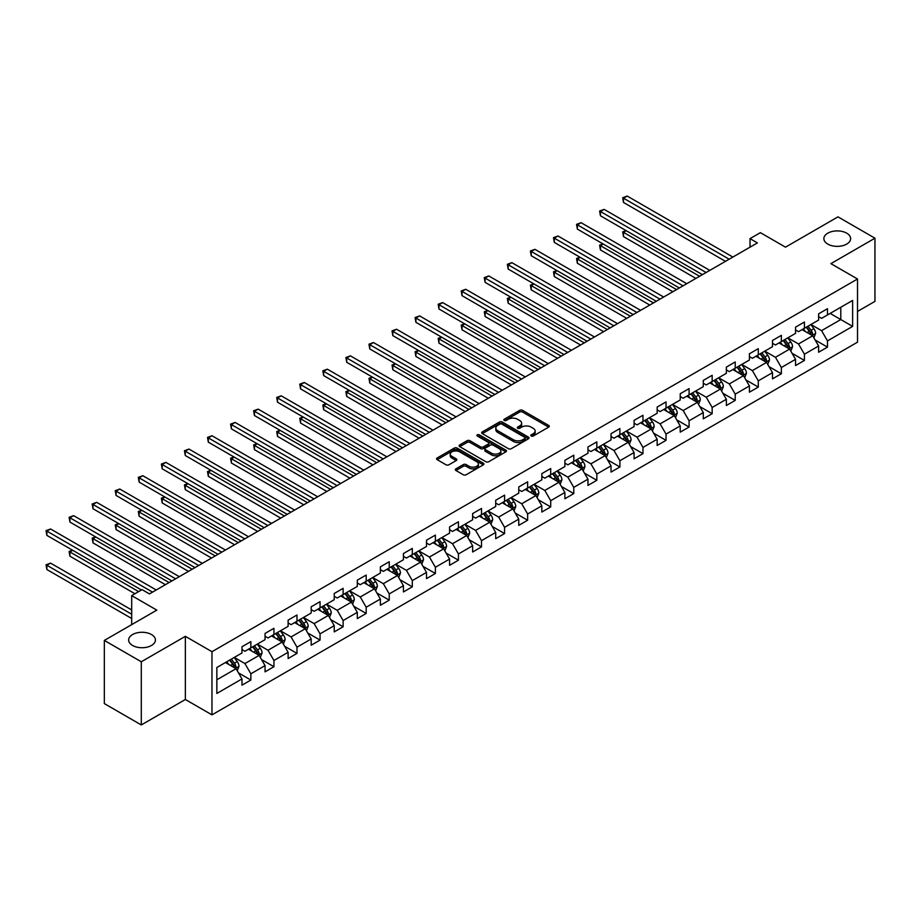 <?xml version="1.0" encoding="UTF-8"?>
<svg xmlns="http://www.w3.org/2000/svg" width="921" height="921" viewBox="0 0 921 921"><rect width="100%" height="100%" fill="white"/><g stroke="black" fill="none" stroke-linecap="round" stroke-linejoin="round"><path stroke-width="1.38" d="M531.233 436.013A1.439 0.829 0 0 0 533.259 436.013L548.686 427.114A2.049 1.186 0 0 0 549.284 426.273A2.049 1.186 0 0 0 548.686 425.433L522.564 410.352A2.049 1.186 0 0 0 519.651 410.352L504.236 419.251A1.439 0.829 0 0 0 503.822 419.838A1.439 0.829 0 0 0 504.236 420.425A1.439 0.829 0 0 0 506.274 420.425L508.265 419.274A6.562 3.788 0 0 1 517.556 419.274L519.732 420.529A6.562 3.788 0 0 1 521.654 423.211A6.562 3.788 0 0 1 519.732 425.893L517.729 427.045A1.439 0.829 0 0 0 517.314 427.632A1.439 0.829 0 0 0 517.729 428.219A1.439 0.829 0 0 0 519.766 428.219L521.758 427.068A6.562 3.788 0 0 1 531.049 427.068L533.224 428.323A6.562 3.788 0 0 1 535.147 431.005A6.562 3.788 0 0 1 533.224 433.687L531.233 434.839A1.439 0.829 0 0 0 530.807 435.426A1.439 0.829 0 0 0 531.233 436.013L531.233 434.839M151.505 634.546A13.378 7.725 0 0 0 136.918 632.865A13.378 7.725 0 0 0 128.652 640.003A13.378 7.725 0 0 0 132.578 645.471A13.378 7.725 0 0 0 147.153 647.141A13.378 7.725 0 0 0 155.419 640.003A13.378 7.725 0 0 0 151.505 634.546M846.71 233.163A13.378 7.725 0 0 0 832.124 231.493A13.378 7.725 0 0 0 823.869 238.631A13.378 7.725 0 0 0 827.783 244.088A13.378 7.725 0 0 0 842.37 245.769A13.378 7.725 0 0 0 850.624 238.631A13.378 7.725 0 0 0 846.71 233.163M455.941 468.835A2.049 1.186 0 0 0 455.342 469.675A2.049 1.186 0 0 0 455.941 470.516L463.275 474.741A2.049 1.186 0 0 0 466.176 474.741L483.306 464.852A2.049 1.186 0 0 0 483.905 464.023A2.049 1.186 0 0 0 483.306 463.182L457.184 448.101A2.049 1.186 0 0 0 454.272 448.101L437.153 457.99A2.049 1.186 0 0 0 436.554 458.819A2.049 1.186 0 0 0 437.153 459.66L446.006 464.771A2.049 1.186 0 0 0 448.907 464.771L456.24 460.546A2.049 1.186 0 0 0 456.839 459.706A2.049 1.186 0 0 0 456.24 458.865L451.843 456.332A5.491 3.166 0 0 1 450.242 454.088A5.491 3.166 0 0 1 453.627 451.163A5.491 3.166 0 0 1 459.614 451.854L476.802 461.778A5.491 3.166 0 0 1 478.413 464.023A5.491 3.166 0 0 1 475.029 466.947A5.491 3.166 0 0 1 469.042 466.256L466.176 464.61A2.049 1.186 0 0 0 463.275 464.61L455.941 468.835L455.941 470.516L463.275 466.314L463.275 464.61M857.509 311.448L874.95 301.374L874.95 238.205L837.983 216.861L785.498 247.162L760.366 232.656L750.016 238.631L757.407 242.902L149.432 593.907L142.041 589.636L131.691 595.611L131.691 624.634M141.293 661.773L141.293 724.942L185.363 699.5L185.363 636.33L141.293 661.773L104.338 640.429L156.823 610.128L131.691 595.611M185.363 636.33L211.968 651.7L857.509 279.005L857.509 342.175L211.968 714.869L211.968 651.7M874.95 238.205L830.892 263.636L857.509 279.005M508.404 448.688A2.049 1.186 0 0 0 511.316 448.688L528.435 438.799A2.049 1.186 0 0 0 529.034 437.959A2.049 1.186 0 0 0 528.435 437.118L502.313 422.037A2.049 1.186 0 0 0 499.412 422.037L482.282 431.926A2.049 1.186 0 0 0 481.683 432.766A2.049 1.186 0 0 0 482.282 433.607L508.404 448.688M477.849 436.324A1.439 0.829 0 0 1 479.311 436.531L479.311 434.816L505.871 450.15A2.049 1.186 0 0 1 506.469 450.991A2.049 1.186 0 0 1 505.871 451.831L488.74 461.72A2.049 1.186 0 0 1 485.839 461.72L459.717 446.627L459.717 444.958A2.049 1.186 0 0 0 459.119 445.799A2.049 1.186 0 0 0 459.717 446.627M459.717 444.958L467.051 440.722A2.049 1.186 0 0 1 469.952 440.722L480.543 446.846A2.049 1.186 0 0 0 483.444 446.846L488.314 444.037A2.049 1.186 0 0 0 488.913 443.197A2.049 1.186 0 0 0 488.314 442.356L477.274 435.99A1.439 0.829 0 0 1 476.859 435.403A1.439 0.829 0 0 1 477.746 434.643A1.439 0.829 0 0 1 479.311 434.816M141.293 724.942L104.338 703.598L104.338 640.429M238.516 672.917L250.857 680.043L250.857 673.804L265.052 665.618L265.052 671.846L273.928 666.723L273.928 660.495L288.112 652.298L288.112 658.527L296.988 653.403L296.988 647.175L311.183 638.978L311.183 645.218L320.059 640.095L320.059 633.855L334.242 625.67L334.242 631.898L343.119 626.775L343.119 620.547L357.313 612.35L357.313 618.578L366.178 613.455L366.178 607.227L380.373 599.03L380.373 605.258L389.249 600.147L389.249 593.907L403.444 585.71L403.444 591.95L412.309 586.827L412.309 580.598L426.504 572.402L426.504 578.63L435.38 573.507L435.38 567.278L449.575 559.082L449.575 565.31L458.439 560.187L458.439 553.958L472.634 545.762L472.634 552.001L481.51 546.878L481.51 540.639L495.705 532.453L495.705 538.681L504.57 533.558L504.57 527.33L518.765 519.133L518.765 525.361L527.641 520.238L527.641 514.01L541.836 505.813L541.836 512.041L550.7 506.93L550.7 500.69L564.895 492.493L564.895 498.733L573.771 493.61L573.771 487.382L587.966 479.185L587.966 485.413L596.831 480.29L596.831 474.062L611.026 465.865L611.026 472.093L619.902 466.97L619.902 460.742L634.097 452.545L634.097 458.785L642.962 453.662L642.962 447.422L657.157 439.236L657.157 445.465L666.033 440.342L666.033 434.113L680.228 425.916L680.228 432.145L689.092 427.022L689.092 420.793L703.287 412.596L703.287 418.825L712.163 413.713L712.163 407.473L726.358 399.277L726.358 405.516L735.223 400.393L735.223 394.165L749.418 385.968L749.418 392.196L758.294 387.073L758.294 380.845L772.489 372.648L772.489 378.876L781.353 373.753L781.353 367.525L795.548 359.328L795.548 365.568L804.424 360.445L804.424 354.205L818.619 346.02L818.619 352.248L827.484 347.125L827.484 340.897L852.627 326.379L852.627 300.43L840.792 307.257L840.792 319.552L852.627 326.379M250.857 680.043L241.981 685.166L241.981 678.927L216.849 693.444L216.849 667.495L241.981 652.977L241.981 646.749L250.857 641.626L250.857 647.854L265.052 639.669L265.052 633.429L273.928 628.306L273.928 634.546L288.112 626.349L288.112 620.121L296.988 614.998L296.988 621.226L311.183 613.029L311.183 606.801L320.059 601.678L320.059 607.906L334.242 599.709L334.242 593.481L343.119 588.358L343.119 594.598L357.313 586.401L357.313 580.161L366.178 575.049L366.178 581.278L380.373 573.081L380.373 566.852L389.249 561.729L389.249 567.958L403.444 559.761L403.444 553.533L412.309 548.409L412.309 554.638L426.504 546.452L426.504 540.213L435.38 535.089L435.38 541.329L449.575 533.132L449.575 526.904L458.439 521.781L458.439 528.009L472.634 519.812L472.634 513.584L481.51 508.461L481.51 514.689L495.705 506.492L495.705 500.264L504.57 495.141L504.57 501.381L518.765 493.184L518.765 486.944L527.641 481.833L527.641 488.061L541.836 479.864L541.836 473.636L550.7 468.513L550.7 474.741L564.895 466.544L564.895 460.316L573.771 455.193L573.771 461.421L587.966 453.236L587.966 446.996L596.831 441.873L596.831 448.113L611.026 439.916L611.026 433.687L619.902 428.564L619.902 434.793L634.097 426.596L634.097 420.367L642.962 415.244L642.962 421.473L657.157 413.276L657.157 407.047L666.033 401.924L666.033 408.164L680.228 399.967L680.228 393.728L689.092 388.616L689.092 394.844L703.287 386.647L703.287 380.419L712.163 375.296L712.163 381.524L726.358 373.327L726.358 367.099L735.223 361.976L735.223 368.204L749.418 360.019L749.418 353.779L758.294 348.656L758.294 354.896L772.489 346.699L772.489 340.471L781.353 335.348L781.353 341.576L795.548 333.379L795.548 327.151L804.424 322.028L804.424 328.256L818.619 320.071L818.619 313.831L827.484 308.708L827.484 314.947L852.627 300.43M248.497 649.224L259.135 655.372L244.94 663.569L234.302 657.421M241.981 649.57L244.94 651.274L250.857 647.854M244.94 663.569L250.857 673.804M259.135 655.372L265.052 665.618M271.557 635.904L282.206 642.052L268.011 650.249L257.362 644.101M265.052 636.25L268.011 637.954L273.928 634.546M268.011 650.249L273.928 660.495M282.206 642.052L288.112 652.298M294.628 622.596L305.265 628.732L291.071 636.929L280.433 630.781M288.112 622.93L291.071 624.645L296.988 621.226M291.071 636.929L296.988 647.175M305.265 628.732L311.183 638.978M317.687 609.276L328.337 615.424L314.142 623.621L303.493 617.473M311.183 609.621L314.142 611.325L320.059 607.906M314.142 623.621L320.059 633.855M328.337 615.424L334.242 625.67M340.747 595.956L351.396 602.104L337.201 610.301L326.564 604.153M334.242 596.301L337.201 598.005L343.119 594.598M337.201 610.301L343.119 620.547M351.396 602.104L357.313 612.35M363.818 582.636L374.467 588.784L360.272 596.981L349.623 590.833M357.313 582.981L360.272 584.685L366.178 581.278M360.272 596.981L366.178 607.227M374.467 588.784L380.373 599.03M386.878 569.328L397.527 575.475L383.332 583.661L372.694 577.525M380.373 569.662L383.332 571.377L389.249 567.958M383.332 583.661L389.249 593.907M397.527 575.475L403.444 585.71M409.949 556.008L420.598 562.155L406.403 570.352L395.754 564.205M403.444 556.353L406.403 558.057L412.309 554.638M406.403 570.352L412.309 580.598M420.598 562.155L426.504 572.402M433.008 542.688L443.657 548.835L429.462 557.032L418.825 550.885M426.504 543.033L429.462 544.737L435.38 541.329M429.462 557.032L435.38 567.278M443.657 548.835L449.575 559.082M456.079 529.379L466.728 535.515L452.533 543.712L441.884 537.565M449.575 529.713L452.533 531.429L458.439 528.009M452.533 543.712L458.439 553.958M466.728 535.515L472.634 545.762M479.139 516.059L489.788 522.207L475.593 530.404L464.955 524.256M472.634 516.405L475.593 518.109L481.51 514.689M475.593 530.404L481.51 540.639M489.788 522.207L495.705 532.453M502.21 502.739L512.859 508.887L498.664 517.084L488.015 510.936M495.705 503.085L498.664 504.789L504.57 501.381M498.664 517.084L504.57 527.33M512.859 508.887L518.765 519.133M525.269 489.419L535.918 495.567L521.723 503.764L511.086 497.616M518.765 489.765L521.723 491.469L527.641 488.061M521.723 503.764L527.641 514.01M535.918 495.567L541.836 505.813M548.34 476.111L558.989 482.259L544.795 490.444L534.145 484.308M541.836 476.445L544.795 478.16L550.7 474.741M544.795 490.444L550.7 500.69M558.989 482.259L564.895 492.493M571.4 462.791L582.049 468.939L567.854 477.136L557.217 470.988M564.895 463.136L567.854 464.84L573.771 461.421M567.854 477.136L573.771 487.382M582.049 468.939L587.966 479.185M594.471 449.471L605.12 455.619L590.925 463.816L580.276 457.668M587.966 449.816L590.925 451.52L596.831 448.113M590.925 463.816L596.831 474.062M605.12 455.619L611.026 465.865M617.531 436.163L628.18 442.31L613.985 450.496L603.347 444.348M611.026 436.496L613.985 438.212L619.902 434.793M613.985 450.496L619.902 460.742M628.18 442.31L634.097 452.545M640.602 422.843L651.251 428.99L637.056 437.187L626.407 431.04M634.097 423.188L637.056 424.892L642.962 421.473M637.056 437.187L642.962 447.422M651.251 428.99L657.157 439.236M663.661 409.523L674.31 415.67L660.115 423.867L649.478 417.72M657.157 409.868L660.115 411.572L666.033 408.164M660.115 423.867L666.033 434.113M674.31 415.67L680.228 425.916M686.732 396.214L697.381 402.35L683.186 410.547L672.537 404.4M680.228 396.548L683.186 398.252L689.092 394.844M683.186 410.547L689.092 420.793M697.381 402.35L703.287 412.596M709.792 382.894L720.441 389.042L706.246 397.239L695.608 391.091M703.287 383.228L706.246 384.943L712.163 381.524M706.246 397.239L712.163 407.473M720.441 389.042L726.358 399.277M732.863 369.574L743.512 375.722L729.317 383.919L718.668 377.771M726.358 369.92L729.317 371.624L735.223 368.204M729.317 383.919L735.223 394.165M743.512 375.722L749.418 385.968M755.922 356.254L766.571 362.402L752.376 370.599L741.739 364.451M749.418 356.6L752.376 358.304L758.294 354.896M752.376 370.599L758.294 380.845M766.571 362.402L772.489 372.648M778.993 342.946L789.642 349.094L775.447 357.279L764.798 351.143M772.489 343.28L775.447 344.995L781.353 341.576M775.447 357.279L781.353 367.525M789.642 349.094L795.548 359.328M802.053 329.626L812.702 335.774L798.507 343.97L787.858 337.823M795.548 329.971L798.507 331.675L804.424 328.256M798.507 343.97L804.424 354.205M812.702 335.774L818.619 346.02M830.155 313.405L840.792 319.552L821.578 330.651L810.929 324.503M818.619 316.651L821.578 318.355L827.484 314.947M821.578 330.651L827.484 340.897M185.363 699.5L211.968 714.869M750.016 238.631L750.016 247.162M216.849 679.779L236.075 668.692L225.426 662.544M236.075 668.692L241.981 678.927M815.143 339.999L827.484 347.125M792.083 353.319L804.424 360.445M769.012 366.627L781.353 373.753M745.952 379.947L758.294 387.073M722.881 393.267L735.223 400.393M699.822 406.575L712.163 413.713M676.751 419.895L689.092 427.022M653.691 433.215L666.033 440.342M630.62 446.535L642.962 453.662M607.561 459.844L619.902 466.97M584.49 473.164L596.831 480.29M561.43 486.484L573.771 493.61M538.359 499.792L550.7 506.93M515.3 513.112L527.641 520.238M492.228 526.432L504.57 533.558M469.169 539.752L481.51 546.878M446.098 553.061L458.439 560.187M423.038 566.38L435.38 573.507M399.967 579.7L412.309 586.827M376.908 593.009L389.249 600.147M353.837 606.329L366.178 613.455M330.777 619.649L343.119 626.775M307.706 632.969L320.059 640.095M284.647 646.277L296.988 653.403M261.576 659.597L273.928 666.723M531.808 436.22L533.224 435.391A6.562 3.788 0 0 0 535.147 432.709L535.147 431.005M521.654 423.211L521.654 424.926A6.562 3.788 0 0 1 519.732 427.597L518.304 428.426M548.651 427.125L522.564 412.055A2.049 1.186 0 0 0 519.651 412.055L504.812 420.632M528.435 437.118L528.435 438.799L502.313 423.752A2.049 1.186 0 0 0 499.412 423.752L482.316 433.618M524.809 438.546A1.439 0.829 0 0 0 525.235 437.959A1.439 0.829 0 0 0 524.809 437.371L501.876 424.132A1.439 0.829 0 0 0 499.85 424.132L497.743 425.352A6.562 3.788 0 0 0 495.82 428.035A6.562 3.788 0 0 0 497.743 430.717L513.411 439.766A6.562 3.788 0 0 0 522.702 439.766L524.809 438.546L524.809 440.25A1.439 0.829 0 0 0 525.235 439.662L525.235 437.959M495.82 428.035L495.82 429.739A6.562 3.788 0 0 0 497.743 432.421L497.743 430.717M524.809 440.25L522.702 441.47A6.562 3.788 0 0 1 513.411 441.47L497.743 432.421M459.74 446.65L467.051 442.437L467.051 440.722M488.913 443.197L488.913 444.901A2.049 1.186 0 0 1 488.314 445.741L483.444 448.55A2.049 1.186 0 0 1 480.543 448.55L469.952 442.437A2.049 1.186 0 0 0 467.051 442.437M479.311 436.531L505.848 451.843M491.538 453.19A5.491 3.166 0 0 0 497.524 453.88A5.491 3.166 0 0 0 500.909 450.945A5.491 3.166 0 0 0 499.297 448.711L493.242 445.211A2.049 1.186 0 0 0 490.34 445.211L485.482 448.02A2.049 1.186 0 0 0 484.872 448.849A2.049 1.186 0 0 0 485.482 449.69L491.538 453.19L491.538 454.893A5.491 3.166 0 0 0 497.524 455.584A5.491 3.166 0 0 0 500.909 452.66L500.909 450.945M484.872 448.849L484.872 450.565A2.049 1.186 0 0 0 485.482 451.394L485.482 449.69M491.538 454.893L485.482 451.394M478.413 464.023L478.413 465.727A5.491 3.166 0 0 1 475.029 468.651A5.491 3.166 0 0 1 469.042 467.972L466.176 466.314A2.049 1.186 0 0 0 463.275 466.314M450.242 454.088L450.242 455.791A5.491 3.166 0 0 0 451.843 458.036L451.843 456.332M456.206 460.558L451.843 458.036M483.306 463.182L483.306 464.852L457.184 449.805A2.049 1.186 0 0 0 454.272 449.805L437.176 459.683M813.876 337.8L815.626 333.367A5.538 3.2 -120 0 0 813.865 328.647L810.814 324.572M805.495 331.606L803.423 328.843M626.303 230.711L623.494 232.334L623.494 236.605L695.896 278.407M811.85 335.279L812.644 333.598A5.538 3.2 -120 0 0 811.056 330.271L808.005 326.195M806.612 327.001L809.996 331.514A2.821 1.635 60 0 1 810.515 332.377L812.644 333.598M806.232 327.22L809.283 331.295A5.538 3.2 60 0 1 810.86 334.622M623.494 236.605L622.677 231.873L699.592 276.277M622.677 231.873L625.981 230.526M729.167 259.204L623.494 198.188L627.189 196.058L732.863 257.063M725.472 261.334L623.494 202.459L623.494 198.188L622.677 197.727L627.189 196.058M623.494 202.459L622.677 197.727M790.805 351.108L792.567 346.676A5.538 3.2 -120 0 0 790.794 341.967L787.743 337.892M782.424 344.926L780.352 342.163M603.243 244.03L600.434 245.654L600.434 249.925L672.837 291.727M788.779 348.599L789.573 346.918A5.538 3.2 -120 0 0 787.985 343.579L784.934 339.515M783.552 340.31L786.937 344.834A2.821 1.635 60 0 1 787.443 345.686L789.573 346.918M783.161 340.54L786.212 344.604A5.538 3.2 60 0 1 787.8 347.942M600.434 249.925L599.617 245.182L676.532 289.585M599.617 245.182L602.91 243.846M767.746 364.428L769.495 359.996A5.538 3.2 -120 0 0 767.734 355.276L764.683 351.2M759.365 358.246L757.292 355.471M580.172 257.35L577.363 258.974L577.363 263.245L649.766 305.047M765.719 361.907L766.514 360.238A5.538 3.2 -120 0 0 764.925 356.899L761.874 352.824M760.481 353.629L763.866 358.154A2.821 1.635 60 0 1 764.384 359.006L766.514 360.238M760.101 353.848L763.152 357.924A5.538 3.2 60 0 1 764.729 361.262M577.363 263.245L576.546 258.502L653.461 302.905M576.546 258.502L579.85 257.166M706.096 272.512L600.434 211.508L604.13 209.378L709.792 270.383M702.401 274.654L600.434 215.779L600.434 211.508L599.617 211.036L604.13 209.378M600.434 215.779L599.617 211.036M683.037 285.832L577.363 224.828L581.059 222.686L686.732 283.703M679.341 287.974L577.363 229.099L577.363 224.828L576.546 224.356L581.059 222.686M577.363 229.099L576.546 224.356M744.675 377.748L746.436 373.316A5.538 3.2 -120 0 0 744.663 368.596L741.612 364.52M736.293 371.554L734.221 368.791M557.113 270.67L554.304 272.294L554.304 276.553L626.706 318.355M742.648 375.227L743.443 373.546A5.538 3.2 -120 0 0 741.854 370.219L738.803 366.144M737.422 366.949L740.806 371.462A2.821 1.635 60 0 1 741.313 372.326L743.443 373.546M737.03 367.168L740.081 371.244A5.538 3.2 60 0 1 741.67 374.571M554.304 276.553L553.486 271.822L630.401 316.225M553.486 271.822L556.779 270.475M721.615 391.057L723.365 386.636A5.538 3.2 -120 0 0 721.604 381.916L718.553 377.84M713.234 384.874L711.162 382.111M534.042 283.979L531.233 285.602L531.233 289.873L603.635 331.675M719.589 388.547L720.383 386.866A5.538 3.2 -120 0 0 718.794 383.539L715.744 379.464M714.351 380.258L717.735 384.782A2.821 1.635 60 0 1 718.253 385.634L720.383 386.866M713.971 380.488L717.022 384.564A5.538 3.2 60 0 1 718.599 387.891M531.233 289.873L530.415 285.13L607.33 329.545M530.415 285.13L533.72 283.795M698.544 404.377L700.305 399.944A5.538 3.2 -120 0 0 698.532 395.224L695.482 391.16M690.163 398.194L688.091 395.42M510.982 297.299L508.173 298.922L508.173 303.193L580.575 344.995M696.518 401.855L697.312 400.186A5.538 3.2 -120 0 0 695.723 396.847L692.673 392.772M691.291 393.578L694.676 398.102A2.821 1.635 60 0 1 695.182 398.954L697.312 400.186M690.9 393.797L693.95 397.872A5.538 3.2 60 0 1 695.539 401.211M508.173 303.193L507.356 298.45L584.271 342.854M507.356 298.45L510.648 297.115M659.966 299.152L554.304 238.148L557.999 236.006L663.661 297.023M656.27 301.282L554.304 242.407L554.304 238.148L553.486 237.676L557.999 236.006M554.304 242.407L553.486 237.676M636.906 312.472L531.233 251.456L534.928 249.326L640.602 310.331M633.211 314.602L531.233 255.727L531.233 251.456L530.415 250.984L534.928 249.326M531.233 255.727L530.415 250.984M613.835 325.781L508.173 264.776L511.869 262.646L617.531 323.651M610.139 327.922L508.173 269.047L508.173 264.776L507.356 264.304L511.869 262.646M508.173 269.047L507.356 264.304M675.484 417.697L677.234 413.264A5.538 3.2 -120 0 0 675.473 408.544L672.422 404.469M667.103 411.503L665.031 408.74M487.911 310.619L485.102 312.242L485.102 316.502L557.504 358.304M673.458 415.175L674.253 413.506A5.538 3.2 -120 0 0 672.664 410.167L669.613 406.092M668.22 406.898L671.605 411.411A2.821 1.635 60 0 1 672.123 412.274L674.253 413.506M667.84 407.117L670.891 411.192A5.538 3.2 60 0 1 672.468 414.519M485.102 316.502L484.285 311.77L561.2 356.174M484.285 311.77L487.589 310.423M590.775 339.101L485.102 278.096L488.798 275.955L594.471 336.971M587.08 341.231L485.102 282.356L485.102 278.096L484.285 277.624L488.798 275.955M485.102 282.356L484.285 277.624M652.413 431.016L654.175 426.584A5.538 3.2 -120 0 0 652.402 421.864L649.351 417.789M644.032 424.823L641.96 422.06M464.852 323.927L462.043 325.55L462.043 329.822L534.445 371.624M650.387 428.495L651.182 426.814A5.538 3.2 -120 0 0 649.593 423.487L646.542 419.412M645.161 420.218L648.545 424.731A2.821 1.635 60 0 1 649.052 425.594L651.182 426.814M644.769 420.437L647.82 424.512A5.538 3.2 60 0 1 649.409 427.839M462.043 329.822L461.225 325.09L538.14 369.494M461.225 325.09L464.518 323.743M567.704 352.421L462.043 291.404L465.738 289.275L571.4 350.279M564.009 354.55L462.043 295.676L462.043 291.404L461.225 290.944L465.738 289.275M462.043 295.676L461.225 290.944M629.354 444.325L631.104 439.893A5.538 3.2 -120 0 0 629.342 435.184L626.292 431.109M620.973 438.143L618.9 435.368M441.781 337.247L438.972 338.87L438.972 343.142L511.374 384.943M627.328 441.815L628.122 440.134A5.538 3.2 -120 0 0 626.533 436.796L623.482 432.732M622.089 433.526L625.474 438.051A2.821 1.635 60 0 1 625.992 438.903L628.122 440.134M621.71 433.756L624.76 437.82A5.538 3.2 60 0 1 626.338 441.159M438.972 343.142L438.154 338.398L515.069 382.802M438.154 338.398L441.458 337.063M544.645 365.729L438.972 304.724L442.667 302.595L548.34 363.599M540.949 367.87L438.972 308.995L438.972 304.724L438.154 304.252L442.667 302.595M438.972 308.995L438.154 304.252M606.283 457.645L608.044 453.213A5.538 3.2 -120 0 0 606.271 448.492L603.22 444.417M597.902 451.463L595.829 448.688M418.721 350.567L415.912 352.19L415.912 356.45L488.314 398.252M604.257 455.124L605.051 453.454A5.538 3.2 -120 0 0 603.462 450.116L600.411 446.04M599.03 446.846L602.415 451.359A2.821 1.635 60 0 1 602.921 452.223L605.051 453.454M598.638 447.065L601.689 451.14A5.538 3.2 60 0 1 603.278 454.479M415.912 356.45L415.095 351.718L492.01 396.122M415.095 351.718L418.387 350.383M521.574 379.049L415.912 318.044L419.608 315.903L525.269 376.919M517.878 381.19L415.912 322.315L415.912 318.044L415.095 317.572L419.608 315.903M415.912 322.315L415.095 317.572M583.223 470.965L584.973 466.533A5.538 3.2 -120 0 0 583.212 461.812L580.161 457.737M574.842 464.771L572.77 462.008M395.65 363.887L392.841 365.499L392.841 369.77L465.243 411.572M581.197 468.444L581.991 466.763A5.538 3.2 -120 0 0 580.403 463.436L577.352 459.36M575.959 460.166L579.344 464.679A2.821 1.635 60 0 1 579.862 465.542L581.991 466.763M575.579 460.385L578.63 464.46A5.538 3.2 60 0 1 580.207 467.787M392.841 369.77L392.024 365.038L468.939 409.442M392.024 365.038L395.328 363.691M498.514 392.369L392.841 331.353L396.537 329.223L502.21 390.228M494.819 394.499L392.841 335.624L392.841 331.353L392.024 330.892L396.537 329.223M392.841 335.624L392.024 330.892M560.152 484.273L561.914 479.853A5.538 3.2 -120 0 0 560.141 475.132L557.09 471.057M551.771 478.091L549.699 475.328M372.591 377.196L369.781 378.819L369.781 383.09L442.184 424.892M558.126 481.764L558.92 480.083A5.538 3.2 -120 0 0 557.332 476.756L554.281 472.68M552.899 473.475L556.284 477.999A2.821 1.635 60 0 1 556.791 478.851L558.92 480.083M552.508 473.705L555.559 477.78A5.538 3.2 60 0 1 557.147 481.107M369.781 383.09L368.964 378.347L445.879 422.762M368.964 378.347L372.257 377.011M475.443 405.689L369.781 344.673L373.477 342.543L479.139 403.548M471.748 407.819L369.781 348.944L369.781 344.673L368.964 344.201L373.477 342.543M369.781 348.944L368.964 344.201M537.093 497.593L538.843 493.161A5.538 3.2 -120 0 0 537.081 488.441L534.03 484.377M528.712 491.411L526.639 488.637M349.52 390.516L346.71 392.139L346.71 396.41L419.113 438.212M535.066 495.072L535.861 493.403A5.538 3.2 -120 0 0 534.272 490.064L531.221 485.989M529.828 486.795L533.213 491.319A2.821 1.635 60 0 1 533.731 492.171L535.861 493.403M529.448 487.013L532.499 491.089A5.538 3.2 60 0 1 534.076 494.427M346.71 396.41L345.893 391.667L422.808 436.07M345.893 391.667L349.197 390.331M452.384 418.997L346.71 357.993L350.406 355.863L456.079 416.868M448.688 421.139L346.71 362.264L346.71 357.993L345.893 357.521L350.406 355.863M346.71 362.264L345.893 357.521M514.022 510.913L515.783 506.481A5.538 3.2 -120 0 0 514.01 501.761L510.959 497.685M505.641 504.72L503.568 501.957M326.46 403.835L323.651 405.459L323.651 409.718L396.053 451.52M511.995 508.392L512.79 506.711A5.538 3.2 -120 0 0 511.201 503.384L508.15 499.309M506.769 500.115L510.153 504.627A2.821 1.635 60 0 1 510.66 505.491L512.79 506.711M506.377 500.333L509.428 504.409A5.538 3.2 60 0 1 511.017 507.736M323.651 409.718L322.834 404.987L399.749 449.39M322.834 404.987L326.126 403.64M429.313 432.317L323.651 371.313L327.346 369.171L433.008 430.188M425.617 434.447L323.651 375.572L323.651 371.313L322.834 370.841L327.346 369.171M323.651 375.572L322.834 370.841M490.962 524.233L492.712 519.801A5.538 3.2 -120 0 0 490.951 515.081L487.9 511.005M482.581 518.039L480.509 515.276M303.389 417.144L300.58 418.767L300.58 423.038L372.982 464.84M488.936 521.712L489.73 520.031A5.538 3.2 -120 0 0 488.142 516.704L485.091 512.629M483.698 513.423L487.082 517.947A2.821 1.635 60 0 1 487.6 518.799L489.73 520.031M483.318 513.653L486.369 517.729A5.538 3.2 60 0 1 487.946 521.056M300.58 423.038L299.762 418.307L376.677 462.71M299.762 418.307L303.067 416.96M406.253 445.637L300.58 384.621L304.275 382.491L409.949 443.496M402.558 447.767L300.58 388.892L300.58 384.621L299.762 384.161L304.275 382.491M300.58 388.892L299.762 384.161M467.891 537.542L469.652 533.109A5.538 3.2 -120 0 0 467.88 528.401L464.829 524.325M459.51 531.359L457.438 528.585M280.329 430.464L277.52 432.087L277.52 436.358L349.922 478.16M465.865 535.02L466.659 533.351A5.538 3.2 -120 0 0 465.07 530.012L462.02 525.949M460.638 526.743L464.023 531.267A2.821 1.635 60 0 1 464.529 532.119L466.659 533.351M460.247 526.973L463.298 531.037A5.538 3.2 60 0 1 464.886 534.376M277.52 436.358L276.703 431.615L353.618 476.019M276.703 431.615L279.996 430.28M383.182 458.946L277.52 397.941L281.216 395.811L386.878 456.816M379.487 461.087L277.52 402.212L277.52 397.941L276.703 397.469L281.216 395.811M277.52 402.212L276.703 397.469M444.831 550.862L446.581 546.429A5.538 3.2 -120 0 0 444.82 541.709L441.769 537.634M436.45 544.668L434.378 541.905M257.258 443.784L254.449 445.407L254.449 449.667L326.851 491.469M442.805 548.34L443.6 546.671A5.538 3.2 -120 0 0 442.011 543.332L438.96 539.257M437.567 540.063L440.952 544.576A2.821 1.635 60 0 1 441.47 545.439L443.6 546.671M437.187 540.282L440.238 544.357A5.538 3.2 60 0 1 441.815 547.696M254.449 449.667L253.632 444.935L330.547 489.339M253.632 444.935L256.936 443.588M360.123 472.266L254.449 411.261L258.145 409.12L363.818 470.136M356.427 474.396L254.449 415.521L254.449 411.261L253.632 410.789L258.145 409.12M254.449 415.521L253.632 410.789M421.76 564.182L423.522 559.749A5.538 3.2 -120 0 0 421.749 555.029L418.698 550.954M413.379 557.988L411.307 555.225M234.199 457.104L231.39 458.716L231.39 462.987L303.792 504.789M419.734 561.66L420.529 559.98A5.538 3.2 -120 0 0 418.94 556.652L415.889 552.577M414.508 553.383L417.892 557.896A2.821 1.635 60 0 1 418.399 558.759L420.529 559.98M414.116 553.602L417.167 557.677A5.538 3.2 60 0 1 418.756 561.004M231.39 462.987L230.572 458.255L307.487 502.659M230.572 458.255L233.865 456.908M337.051 485.586L231.39 424.569L235.085 422.44L340.758 483.444M333.356 487.716L231.39 428.841L231.39 424.569L230.572 424.109L235.085 422.44M231.39 428.841L230.572 424.109M398.701 577.49L400.451 573.058A5.538 3.2 -120 0 0 398.689 568.349L395.639 564.274M390.32 571.308L388.248 568.545M211.128 470.412L208.319 472.036L208.319 476.307L280.721 518.109M396.675 574.98L397.469 573.299A5.538 3.2 -120 0 0 395.88 569.972L392.83 565.897M391.437 566.691L394.821 571.216A2.821 1.635 60 0 1 395.339 572.068L397.469 573.299M391.057 566.922L394.107 570.997A5.538 3.2 60 0 1 395.685 574.324M208.319 476.307L207.501 471.564L284.416 515.967M207.501 471.564L210.805 470.228M313.992 498.906L208.319 437.889L212.014 435.76L317.687 496.764M310.296 501.036L208.319 442.161L208.319 437.889L207.501 437.417L212.014 435.76M208.319 442.161L207.501 437.417M375.63 590.81L377.391 586.378A5.538 3.2 -120 0 0 375.618 581.658L372.568 577.594M367.249 584.628L365.177 581.853M188.068 483.732L185.259 485.355L185.259 489.627L257.661 531.429M373.604 588.289L374.398 586.619A5.538 3.2 -120 0 0 372.809 583.281L369.758 579.205M368.377 580.011L371.762 584.536A2.821 1.635 60 0 1 372.268 585.388L374.398 586.619M367.986 580.23L371.036 584.305A5.538 3.2 60 0 1 372.625 587.644M185.259 489.627L184.442 484.883L261.357 529.287M184.442 484.883L187.734 483.548M290.921 512.214L185.259 451.209L188.955 449.068L294.628 510.084M287.225 514.355L185.259 455.481L185.259 451.209L184.442 450.737L188.955 449.068M185.259 455.481L184.442 450.737M352.57 604.13L354.32 599.698A5.538 3.2 -120 0 0 352.559 594.978L349.508 590.902M344.189 597.936L342.117 595.173M164.997 497.052L162.188 498.675L162.188 502.935L234.59 544.737M350.544 601.609L351.338 599.928A5.538 3.2 -120 0 0 349.75 596.601L346.699 592.525M345.306 593.331L348.691 597.844A2.821 1.635 60 0 1 349.209 598.708L351.338 599.928M344.926 593.55L347.977 597.625A5.538 3.2 60 0 1 349.554 600.953M162.188 502.935L161.371 498.203L238.286 542.607M161.371 498.203L164.675 496.856M267.861 525.534L162.188 464.529L165.884 462.388L271.557 523.404M264.166 527.664L162.188 468.789L162.188 464.529L161.371 464.057L165.884 462.388M162.188 468.789L161.371 464.057M329.499 617.438L331.261 613.018A5.538 3.2 -120 0 0 329.488 608.297L326.437 604.222M321.118 611.256L319.046 608.493M141.938 510.361L139.129 511.984L139.129 516.255L211.531 558.057M327.473 614.929L328.267 613.248A5.538 3.2 -120 0 0 326.679 609.921L323.628 605.845M322.246 606.64L325.631 611.164A2.821 1.635 60 0 1 326.138 612.016L328.267 613.248M321.855 606.87L324.906 610.945A5.538 3.2 60 0 1 326.495 614.272M139.129 516.255L138.311 511.512L215.226 555.927M138.311 511.512L141.604 510.176M244.79 538.854L139.129 477.838L142.824 475.708L248.497 536.713M241.095 540.984L139.129 482.109L139.129 477.838L138.311 477.377L142.824 475.708M139.129 482.109L138.311 477.377M306.44 630.758L308.19 626.326A5.538 3.2 -120 0 0 306.428 621.606L303.377 617.542M298.059 624.576L295.986 621.802M118.867 523.681L116.058 525.304L116.058 529.575L188.46 571.377M304.414 628.237L305.208 626.568A5.538 3.2 -120 0 0 303.619 623.229L300.568 619.165M299.175 619.96L302.56 624.484A2.821 1.635 60 0 1 303.078 625.336L305.208 626.568M298.795 620.178L301.846 624.254A5.538 3.2 60 0 1 303.423 627.592M116.058 529.575L115.24 524.832L192.155 569.236M115.24 524.832L118.544 523.496M221.731 552.163L116.058 491.158L119.753 489.028L225.426 550.033M218.035 554.304L116.058 495.429L116.058 491.158L115.24 490.686L119.753 489.028M116.058 495.429L115.24 490.686M283.369 644.078L285.13 639.646A5.538 3.2 -120 0 0 283.357 634.926L280.306 630.85M274.988 637.885L272.915 635.122M95.807 537.001L92.998 538.624L92.998 542.883L165.4 584.685M281.342 641.557L282.137 639.888A5.538 3.2 -120 0 0 280.548 636.549L277.497 632.474M276.116 633.28L279.5 637.793A2.821 1.635 60 0 1 280.007 638.656L282.137 639.888M275.724 633.498L278.775 637.574A5.538 3.2 60 0 1 280.364 640.912M92.998 542.883L92.181 538.152L169.096 582.556M92.181 538.152L95.473 536.805M198.66 565.482L92.998 504.478L96.693 502.336L202.367 563.353M194.964 567.612L92.998 508.737L92.998 504.478L92.181 504.006L96.693 502.336M92.998 508.737L92.181 504.006M260.309 657.398L262.059 652.966A5.538 3.2 -120 0 0 260.298 648.246L257.247 644.17M251.928 651.205L249.856 648.442M72.736 550.309L69.927 551.932L69.927 556.203L134.938 593.734M258.283 654.877L259.077 653.196A5.538 3.2 -120 0 0 257.489 649.869L254.438 645.794M253.045 646.6L256.429 651.112A2.821 1.635 60 0 1 256.947 651.976L259.077 653.196M252.665 646.818L255.716 650.894A5.538 3.2 60 0 1 257.304 654.221M69.927 556.203L69.11 551.472L138.634 591.604M69.11 551.472L72.414 550.125M175.6 578.802L69.927 517.786L73.622 515.656L179.296 576.661M171.905 580.932L69.927 522.057L69.927 517.786L69.11 517.326L73.622 515.656M69.927 522.057L69.11 517.326M237.238 670.707L239 666.274A5.538 3.2 -120 0 0 237.227 661.566L234.176 657.49M228.857 664.525L226.785 661.75M131.691 609.955L50.563 563.122L46.867 565.252L46.867 569.523L131.691 618.498M235.212 668.197L236.006 666.516A5.538 3.2 -120 0 0 234.418 663.178L231.367 659.114M229.985 659.908L233.37 664.432A2.821 1.635 60 0 1 233.876 665.284L236.006 666.516M229.594 660.138L232.645 664.202A5.538 3.2 60 0 1 234.233 667.541M46.867 569.523L46.05 564.78L131.691 614.226M46.05 564.78L50.563 563.122M152.529 592.111L46.867 531.106L50.563 528.976L156.236 589.981M141.443 589.981L46.867 535.377L46.867 531.106L46.05 530.634L50.563 528.976M46.867 535.377L46.05 530.634M533.224 435.391L533.224 433.687M517.729 428.219L517.729 427.045M519.732 427.597L519.732 425.893M504.236 420.425L504.236 419.251M519.651 412.055L519.651 410.352M522.564 412.055L522.564 410.352M548.686 427.114L548.686 425.433M482.282 433.607L482.282 431.926M499.412 423.752L499.412 422.037M502.313 423.752L502.313 422.037M513.411 441.47L513.411 439.766M522.702 441.47L522.702 439.766M469.952 442.437L469.952 440.722M480.543 448.55L480.543 446.846M483.444 448.55L483.444 446.846M488.314 445.741L488.314 444.037M505.871 451.831L505.871 450.15M466.176 466.314L466.176 464.61M469.042 467.972L469.042 466.256M456.24 460.546L456.24 458.865M437.153 459.66L437.153 457.99M454.272 449.805L454.272 448.101M457.184 449.805L457.184 448.101M812.161 335.451L815.592 333.471M811.056 330.271L813.865 328.647M807.107 332.539L809.283 331.295M789.09 348.771L792.532 346.791M787.985 343.579L790.794 341.967M784.047 345.859L786.212 344.604M766.03 362.091L769.461 360.099M764.925 356.899L767.734 355.276M760.976 359.178L763.152 357.924M742.959 375.411L746.401 373.419M741.854 370.219L744.663 368.596M737.917 372.498L740.081 371.244M719.9 388.72L723.33 386.739M718.794 383.539L721.604 381.916M714.846 385.807L717.022 384.564M696.829 402.04L700.271 400.059M695.723 396.847L698.532 395.224M691.786 399.127L693.95 397.872M673.769 415.359L677.2 413.368M672.664 410.167L675.473 408.544M668.715 412.447L670.891 411.192M650.698 428.668L654.14 426.688M649.593 423.487L652.402 421.864M645.656 425.755L647.82 424.512M627.638 441.988L631.069 440.008M626.533 436.796L629.342 435.184M622.584 439.075L624.76 437.82M604.567 455.308L608.01 453.316M603.462 450.116L606.271 448.492M599.525 452.395L601.689 451.14M581.508 468.628L584.939 466.636M580.403 463.436L583.212 461.812M576.454 465.715L578.63 464.46M558.437 481.936L561.879 479.956M557.332 476.756L560.141 475.132M553.394 479.024L555.559 477.78M535.377 495.256L538.808 493.276M534.272 490.064L537.081 488.441M530.323 492.344L532.499 491.089M512.306 508.576L515.748 506.585M511.201 503.384L514.01 501.761M507.264 505.664L509.428 504.409M489.247 521.885L492.677 519.905M488.142 516.704L490.951 515.081M484.193 518.972L486.369 517.729M466.176 535.205L469.618 533.224M465.07 530.012L467.88 528.401M461.133 532.292L463.298 531.037M443.116 548.525L446.547 546.533M442.011 543.332L444.82 541.709M438.062 545.612L440.238 544.357M420.045 561.833L423.487 559.853M418.94 556.652L421.749 555.029M415.003 558.92L417.167 557.677M396.986 575.153L400.416 573.173M395.88 569.972L398.689 568.349M391.932 572.24L394.107 570.997M373.914 588.473L377.357 586.493M372.809 583.281L375.618 581.658M368.872 585.56L371.036 584.305M350.855 601.793L354.286 599.801M349.75 596.601L352.559 594.978M345.801 598.88L347.977 597.625M327.784 615.101L331.226 613.121M326.679 609.921L329.488 608.297M322.741 612.189L324.906 610.945M304.724 628.421L308.155 626.441M303.619 623.229L306.428 621.606M299.67 625.509L301.846 624.254M281.653 641.741L285.096 639.75M280.548 636.549L283.357 634.926M276.611 638.829L278.775 637.574M258.594 655.05L262.025 653.07M257.489 649.869L260.298 648.246M253.54 652.137L255.716 650.894M235.523 668.37L238.965 666.39M234.418 663.178L237.227 661.566M230.48 665.457L232.645 664.202"/></g></svg>
